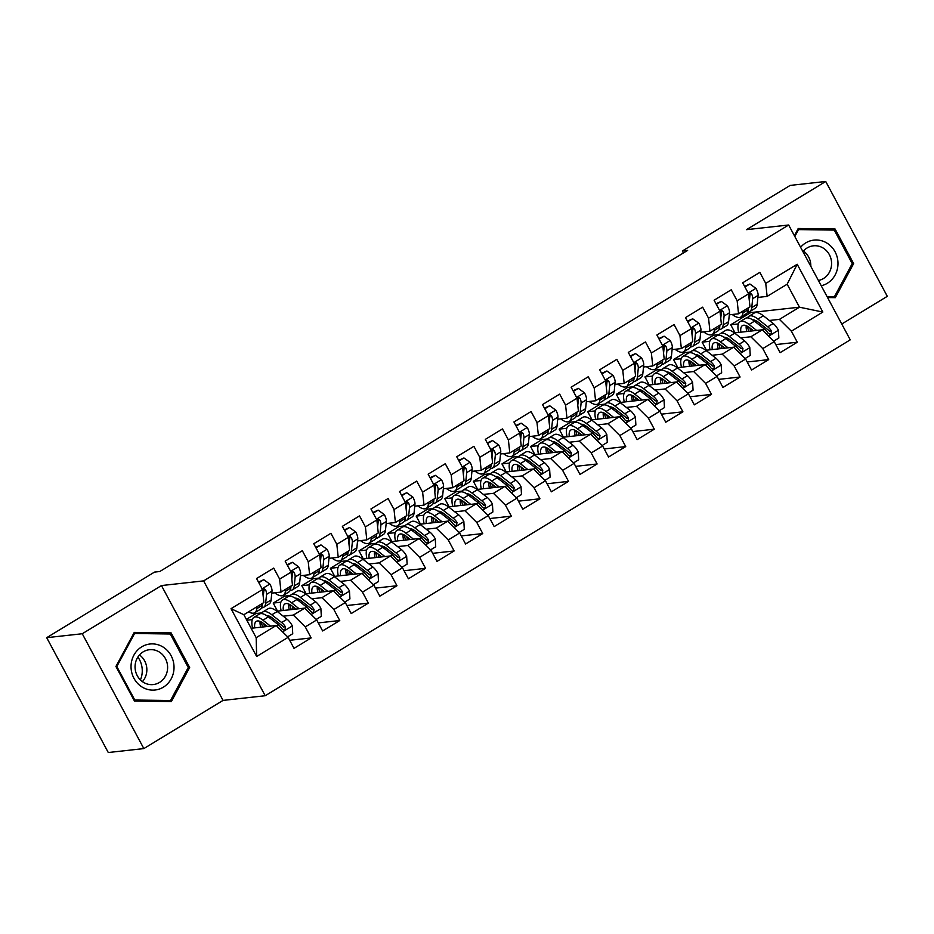 <?xml version="1.0" encoding="UTF-8"?>
<svg xmlns="http://www.w3.org/2000/svg" width="934" height="934" viewBox="0 0 934 934"><rect width="100%" height="100%" fill="white"/><g stroke="black" fill="none" stroke-linecap="round" stroke-linejoin="round"><path stroke-width="1.4" d="M841.756 324.028L887.3 296.323L825.726 181.476L790.164 185.411L682.357 250.989L683.419 252.974M265.198 695.737L850.244 339.848L788.658 225.001L203.612 580.89L265.198 695.737L223.051 700.407L161.465 585.56L82.262 633.742L143.836 748.589L223.051 700.407M143.836 748.589L108.274 752.524L46.7 637.677L82.262 633.742M256.652 656.474L231.025 608.676L262.477 589.541L263.867 602.535L243.856 614.712L256.173 637.689L256.652 656.474L288.116 637.338L294.023 648.359L311.174 637.922L305.266 626.901L316.708 619.942L322.615 630.964L339.766 620.526L333.858 609.517L345.3 602.558L351.207 613.568L368.37 603.13L362.462 592.121L373.892 585.163L379.799 596.172L396.962 585.746L391.054 574.725L402.484 567.767L408.403 578.788L425.554 568.351L419.646 557.329L431.088 550.371L436.995 561.392L454.146 550.955L448.238 539.934L459.68 532.975L465.587 543.997L482.738 533.559L476.83 522.538L488.272 515.58L494.179 526.601L511.342 516.163L505.434 505.142L516.864 498.184L522.771 509.205L539.934 498.768L534.026 487.746L545.468 480.788L551.375 491.809L568.526 481.372L562.618 470.351L574.06 463.392L579.967 474.414L597.118 463.976L591.21 452.955L602.652 445.997L608.559 457.018L625.722 446.58L619.814 435.571L631.244 428.613L637.151 439.622L654.314 429.185L648.406 418.175L659.836 411.217L665.744 422.226L682.906 411.801L676.998 400.779L688.44 393.821L694.347 404.842L711.498 394.405L705.59 383.384L717.032 376.425L722.939 387.447L740.09 377.009L734.182 365.988L745.624 359.03L751.531 370.051L768.694 359.613L762.786 348.592L774.216 341.634L780.124 352.655L797.286 342.218L775.804 344.588M735.035 332.819L730.715 324.752L750.738 312.575L799.469 307.193L822.831 312.061L797.204 264.264L765.74 283.399L759.832 272.378L742.682 282.815L748.589 293.836L737.148 300.795L731.24 289.773L714.09 300.211L719.997 311.232L708.556 318.19L702.648 307.169L685.486 317.607L691.405 328.628L679.964 335.586L674.056 324.565L656.894 335.002L662.801 346.024L651.372 352.97L645.464 341.961L628.302 352.398L634.209 363.408L622.768 370.366L616.86 359.356L599.71 369.794L605.617 380.803L594.176 387.762L588.268 376.741L571.118 387.178L577.025 398.199L565.584 405.158L559.676 394.136L542.514 404.574L548.421 415.595L536.992 422.553L531.084 411.532L513.922 421.97L519.829 432.991L508.4 439.949L502.48 428.928L485.33 439.365L491.237 450.386L479.796 457.345L473.888 446.324L456.738 456.761L462.645 467.782L451.204 474.741L445.296 463.719L428.146 474.157L434.053 485.178L422.612 492.136L416.704 481.115L399.542 491.553L405.449 502.574L394.02 509.532L388.112 498.511L370.95 508.948L376.857 519.969L365.416 526.916L359.508 515.907L342.358 526.344L348.265 537.354L336.824 544.312L330.916 533.302L313.766 543.74L319.673 554.749L308.232 561.708L302.324 550.686L285.162 561.124L291.081 572.145L279.64 579.103L273.732 568.082L256.57 578.52L262.477 589.541L264.112 588.724L265.618 589.821A9.433 3.222 -121.3 0 1 266.564 594.374L265.641 603.294A27.238 9.305 -121.3 0 1 263.633 607.322L269.062 604.018A27.238 9.305 58.7 0 0 271.082 599.99L265.641 603.294M822.831 312.061L791.378 331.196L797.286 342.218M46.7 637.677L154.507 572.098L159.772 571.515L687.622 250.405L682.357 250.989M706.443 350.215L702.123 342.148L713.564 335.189L719.332 334.559M734.381 332.889L762.296 329.807L750.854 336.765L740.744 337.874M702.123 342.148L709.782 341.307M726.956 339.404L729.115 339.17M774.216 341.634L762.296 329.807M762.786 348.592L750.854 336.765M797.204 264.264L787.152 284.216L767.129 296.393L757.894 297.421M765.74 283.399L767.129 296.393M677.851 367.611L673.531 359.543L684.961 352.585L690.74 351.955M705.789 350.285L733.704 347.191L722.262 354.149L712.152 355.27M673.531 359.543L681.19 358.703M698.363 356.8L700.523 356.554M745.624 359.03L733.704 347.191M734.182 365.988L722.262 354.149M748.589 293.836L749.979 306.831L738.537 313.789L729.302 314.816M737.148 300.795L738.537 313.789M649.258 385.006L644.939 376.939L656.369 369.981L662.148 369.339M677.197 367.681L705.1 364.587L693.67 371.545L683.56 372.666M644.939 376.939L652.586 376.098M669.76 374.195L671.92 373.95M717.032 376.425L705.1 364.587M705.59 383.384L693.67 371.545M719.997 311.232L721.387 324.226L709.945 331.185L700.698 332.212M708.556 318.19L709.945 331.185M620.666 402.391L616.335 394.335L627.776 387.377L633.556 386.734M648.593 385.077L676.508 381.983L665.066 388.941L654.956 390.062M616.335 394.335L623.994 393.483M641.168 391.591L643.328 391.346M688.44 393.821L676.508 381.983M676.998 400.779L665.066 388.941M691.405 328.628L692.783 341.622L681.353 348.58L672.106 349.608M679.964 335.586L681.353 348.58M592.063 419.786L587.743 411.731L599.184 404.772L604.952 404.13M620.001 402.472L647.916 399.378L636.474 406.337L626.364 407.457M587.743 411.731L595.402 410.878M612.576 408.987L614.735 408.742M659.836 411.217L647.916 399.378M648.406 418.175L636.474 406.337M662.801 346.024L664.191 359.018L652.761 365.976L643.514 366.992M651.372 352.97L652.761 365.976M563.471 437.182L559.151 429.126L570.592 422.168L576.36 421.526M591.409 419.868L619.324 416.774L607.882 423.732L597.772 424.853M559.151 429.126L566.81 428.274M583.983 426.383L586.143 426.137M631.244 428.613L619.324 416.774M619.814 435.571L607.882 423.732M633.31 381.691A27.238 9.305 -121.3 0 0 635.354 381.2A27.238 9.305 -121.3 0 0 637.373 377.161L638.296 368.241A9.433 3.222 -121.3 0 0 637.35 363.7L635.844 362.59L634.209 363.396L635.599 376.414L624.157 383.372L614.922 384.388M622.768 370.366L624.157 383.372M534.878 454.578L530.559 446.522L541.989 439.564L547.768 438.922M562.817 437.252L590.732 434.17L579.29 441.128L569.18 442.249M530.559 446.522L538.217 445.67M555.391 443.767L557.551 443.533M602.652 445.997L590.732 434.17M591.21 452.955L579.29 441.128M605.617 380.803L607.007 393.809L595.565 400.768L586.33 401.783M594.176 387.762L595.565 400.768M506.286 471.974L501.955 463.918L513.396 456.959L519.176 456.317M534.225 454.648L562.128 451.566L550.698 458.524L540.588 459.645M501.955 463.918L509.614 463.066M526.788 461.162L528.948 460.929M574.06 463.392L562.128 451.566M562.618 470.351L550.698 458.524M576.115 416.482A27.238 9.305 -121.3 0 0 578.169 415.98A27.238 9.305 -121.3 0 0 580.189 411.952L581.1 403.033A9.433 3.222 -121.3 0 0 580.166 398.491L578.66 397.382L577.014 398.188L578.415 411.205L566.973 418.163L557.726 419.179M565.584 405.158L566.973 418.163M477.683 489.369L473.363 481.302L484.804 474.355L490.583 473.713M505.621 472.044L533.536 468.961L522.094 475.92L511.984 477.041M473.363 481.302L481.022 480.461M498.196 478.558L500.355 478.325M545.468 480.788L533.536 468.961M534.026 487.746L522.094 475.92M547.522 433.878A27.238 9.305 -121.3 0 0 549.577 433.376A27.238 9.305 -121.3 0 0 551.585 429.348L552.508 420.428A9.433 3.222 -121.3 0 0 551.562 415.875L550.068 414.778L548.421 415.583L549.811 428.589L538.381 435.548L529.134 436.575M536.992 422.553L538.381 435.548M449.091 506.765L444.771 498.698L456.212 491.739L461.98 491.109M477.029 489.439L504.944 486.357L493.502 493.315L483.392 494.425M444.771 498.698L452.43 497.857M469.604 495.954L471.763 495.721M516.864 498.184L504.944 486.357M505.434 505.142L493.502 493.315M518.93 451.262A27.238 9.305 -121.3 0 0 520.985 450.772A27.238 9.305 -121.3 0 0 522.993 446.744L523.916 437.824A9.433 3.222 -121.3 0 0 522.97 433.271L521.464 432.173L519.829 432.979L521.219 445.985L509.789 452.943L500.542 453.971M508.4 439.949L509.789 452.943M420.498 524.161L416.179 516.093L427.62 509.135L433.388 508.505M448.437 506.835L476.352 503.753L464.91 510.711L454.8 511.82M416.179 516.093L423.838 515.253M441.011 513.35L443.171 513.116M488.272 515.58L476.352 503.753M476.83 522.538L464.91 510.711M490.338 468.658A27.238 9.305 -121.3 0 0 492.381 468.168A27.238 9.305 -121.3 0 0 494.401 464.14L495.324 455.22A9.433 3.222 -121.3 0 0 494.378 450.667L492.872 449.569L491.226 450.375L492.627 463.381L481.185 470.339L471.95 471.366M479.796 457.345L481.185 470.339M391.906 541.557L387.587 533.489L399.016 526.531L404.796 525.9M419.845 524.231L447.748 521.137L436.318 528.095L426.208 529.216M387.587 533.489L395.245 532.649M412.408 530.745L414.579 530.5M459.68 532.975L447.748 521.137M448.238 539.934L436.318 528.095M461.746 486.054A27.238 9.305 -121.3 0 0 463.789 485.563A27.238 9.305 -121.3 0 0 465.809 481.535L466.72 472.616A9.433 3.222 -121.3 0 0 465.786 468.062L464.28 466.965L462.634 467.771L464.035 480.776L452.593 487.735L443.346 488.762M451.204 474.741L452.593 487.735M363.314 558.952L358.983 550.885L370.424 543.927L376.204 543.284M391.253 541.627L419.156 538.533L407.726 545.491L397.604 546.612M358.983 550.885L366.642 550.044M383.816 548.141L385.976 547.896M431.088 550.371L419.156 538.533M419.646 557.329L407.726 545.491M434.053 485.178L435.442 498.172L424.001 505.131L414.754 506.158M422.612 492.136L424.001 505.131M334.711 576.336L330.391 568.281L341.832 561.322L347.6 560.68M362.649 559.022L390.564 555.928L379.122 562.887L369.012 564.008M330.391 568.281L338.05 567.428M355.224 565.537L357.383 565.292M402.484 567.767L390.564 555.928M391.054 574.725L379.122 562.887M404.55 520.845A27.238 9.305 -121.3 0 0 406.605 520.355A27.238 9.305 -121.3 0 0 408.613 516.315L409.536 507.407A9.433 3.222 -121.3 0 0 408.59 502.854L407.096 501.745L405.449 502.562L406.839 515.568L395.409 522.526L386.162 523.554M394.02 509.532L395.409 522.526M306.118 593.732L301.799 585.676L313.24 578.718L319.008 578.076M334.057 576.418L361.972 573.324L350.53 580.283L340.42 581.403M301.799 585.676L309.458 584.824M326.631 582.933L328.791 582.688M373.892 585.163L361.972 573.324M362.462 592.121L350.53 580.283M375.958 538.241A27.238 9.305 -121.3 0 0 378.001 537.75A27.238 9.305 -121.3 0 0 380.021 533.711L380.944 524.803A9.433 3.222 -121.3 0 0 379.998 520.25L378.492 519.141L376.857 519.946L378.247 532.964L366.805 539.922L357.57 540.938M365.416 526.916L366.805 539.922M277.526 611.128L273.207 603.072L284.637 596.114L290.416 595.472M305.465 593.814L333.38 590.72L321.938 597.678L311.828 598.799M273.207 603.072L280.865 602.22M298.039 600.317L300.199 600.083M345.3 602.558L333.38 590.72M333.858 609.517L321.938 597.678M347.366 555.637A27.238 9.305 -121.3 0 0 349.409 555.135A27.238 9.305 -121.3 0 0 351.429 551.107L352.351 542.187A9.433 3.222 -121.3 0 0 351.406 537.645L349.9 536.536L348.254 537.342L349.655 550.359L338.213 557.318L328.978 558.334M336.824 544.312L338.213 557.318M246.366 619.394L256.044 613.51L261.824 612.867M276.873 611.198L304.776 608.116L293.346 615.074L283.236 616.195M246.81 620.223L252.262 619.616M269.436 617.713L271.596 617.479M316.708 619.942L304.776 608.116M305.266 626.901L293.346 615.074M318.763 573.032A27.238 9.305 -121.3 0 0 320.817 572.53A27.238 9.305 -121.3 0 0 322.837 568.502L323.748 559.583A9.433 3.222 -121.3 0 0 322.814 555.041L321.308 553.932L319.661 554.738L321.062 567.755L309.621 574.714L300.374 575.729M308.232 561.708L309.621 574.714M251.129 628.278L276.184 625.511L256.173 637.689M288.116 637.338L276.184 625.511M290.17 590.428A27.238 9.305 -121.3 0 0 292.225 589.926A27.238 9.305 -121.3 0 0 294.233 585.898L295.156 576.978A9.433 3.222 -121.3 0 0 294.21 572.437L292.716 571.328L291.069 572.133L292.459 585.151L281.029 592.109L271.782 593.125M279.64 579.103L281.029 592.109M161.465 585.56L203.612 580.89M825.726 181.476L746.511 229.659L788.658 225.001M769.336 320.479L779.446 319.37L799.469 307.193L787.152 284.216M750.738 312.575L750.095 311.396M730.715 324.752L738.374 323.911M755.548 322.008L757.707 321.775M231.025 608.676L243.856 614.712M791.378 331.196L779.446 319.37M171.12 632.902L134.251 632.4L115.933 666.479L134.473 701.06L171.342 701.574L189.66 667.495L171.12 632.902L165.587 633.521L133.889 633.077M827.571 297.561L835.311 297.666L853.629 263.586L835.089 229.005L798.22 228.491L794.367 235.648M311.174 637.922L289.692 640.304M339.766 620.526L318.296 622.908M368.37 603.13L346.888 605.512M396.962 585.746L375.48 588.116M425.554 568.351L404.072 570.721M454.146 550.955L432.675 553.325M482.738 533.559L461.268 535.929M511.342 516.163L489.86 518.533M539.934 498.768L518.452 501.149M568.526 481.372L547.044 483.754M597.118 463.976L575.648 466.358M625.722 446.58L604.24 448.962M654.314 429.185L632.832 431.566M682.906 411.801L661.424 414.171M711.498 394.405L690.016 396.775M740.09 377.009L718.62 379.379M768.694 359.613L747.212 361.983M188.178 667.658L189.66 667.495M829.777 230.033L797.846 229.18M829.555 229.612L835.089 229.005M852.135 263.75L853.629 263.586M256.978 606.726L256.78 608.688A27.238 9.305 58.7 0 1 254.76 612.716A27.238 9.305 58.7 0 1 248.572 611.84M258.823 582.723L263.785 579.71L269.973 584.17A9.433 3.222 58.7 0 1 271.992 591.07L271.082 599.99M263.785 579.71L258.485 582.08M262.419 603.422L262.209 605.384A27.238 9.305 58.7 0 1 260.201 609.412L254.76 612.716M261.578 607.824A27.238 9.305 -121.3 0 0 263.633 607.322M265.618 589.821L263.727 590.031A4.81 1.646 58.7 0 1 263.82 591.105L263.236 596.663M263.049 594.841A9.433 3.222 58.7 0 1 263.154 595.81M287.602 636.836L292.739 633.719L292.272 625.768A9.433 3.222 -121.3 0 0 287.088 619.219L277.246 611.49A27.238 9.305 -121.3 0 0 268.21 608.688L262.769 611.992A27.238 9.305 -121.3 0 0 261.392 613.58M268.934 616.008A22.614 7.717 -121.3 0 0 268.887 617.281M270.521 626.13L262.944 620.188A27.238 9.305 -121.3 0 0 253.908 617.386A27.238 9.305 -121.3 0 0 252.554 628.127M267.404 626.481L263.82 623.667A22.614 7.717 -121.3 0 0 256.313 621.344A22.614 7.717 -121.3 0 0 254.737 627.881M253.908 617.386L259.337 614.082A27.238 9.305 58.7 0 1 268.385 616.884L278.227 624.612A9.433 3.222 58.7 0 1 281.998 628.851L283.784 629.925L285.033 629.528L285.43 626.761A9.433 3.222 -121.3 0 0 281.659 622.523L271.817 614.794A27.238 9.305 -121.3 0 0 262.769 611.992M261.24 621.951A27.238 9.305 -121.3 0 0 262.676 627.006M264.579 626.796A22.614 7.717 58.7 0 1 263.797 623.655M266.505 615.541A22.614 7.717 58.7 0 1 272.681 618.273L282.523 626.002A4.81 1.646 58.7 0 1 283.527 626.971L285.43 626.761M260.072 621.402A22.614 7.717 -121.3 0 0 260.691 627.228M285.57 589.342L285.372 591.292A27.238 9.305 58.7 0 1 283.364 595.32A27.238 9.305 58.7 0 1 274.701 592.81M287.415 565.327L292.377 562.315L298.565 566.786A9.433 3.222 58.7 0 1 300.596 573.674L299.674 582.594A27.238 9.305 58.7 0 1 297.654 586.622L292.225 589.926M292.377 562.315L287.077 564.685M291.011 586.027L290.801 587.988A27.238 9.305 58.7 0 1 288.793 592.016L283.364 595.32M294.21 572.437L292.319 572.635A4.81 1.646 58.7 0 1 292.412 573.709L291.84 579.267M291.642 577.446A9.433 3.222 58.7 0 1 291.747 578.415M314.174 571.947L313.964 573.896A27.238 9.305 58.7 0 1 311.956 577.924A27.238 9.305 58.7 0 1 303.293 575.414M316.007 547.931L320.969 544.919L327.157 549.39A9.433 3.222 58.7 0 1 329.188 556.279L328.266 565.198A27.238 9.305 58.7 0 1 326.246 569.226L320.817 572.53M320.969 544.919L315.669 547.289M319.603 568.643L319.405 570.592A27.238 9.305 58.7 0 1 317.385 574.62L311.956 577.924M322.814 555.041L320.911 555.251A4.81 1.646 58.7 0 1 321.004 556.314L320.432 561.871M320.234 560.05A9.433 3.222 58.7 0 1 320.339 561.019M316.194 619.44L321.331 616.323L320.864 608.373A9.433 3.222 -121.3 0 0 315.68 601.823L305.838 594.094A27.238 9.305 -121.3 0 0 296.802 591.292L291.373 594.596A27.238 9.305 -121.3 0 0 289.984 596.184M297.537 598.612A22.614 7.717 -121.3 0 0 297.479 599.885M299.113 608.746L291.548 602.792A27.238 9.305 -121.3 0 0 282.5 599.99A27.238 9.305 -121.3 0 0 281.146 610.731M295.996 609.085L292.412 606.271A22.614 7.717 -121.3 0 0 284.905 603.948A22.614 7.717 -121.3 0 0 283.341 610.486M282.5 599.99L287.941 596.686A27.238 9.305 58.7 0 1 296.977 599.488L306.819 607.217A9.433 3.222 58.7 0 1 310.59 611.455L312.376 612.529L313.626 612.132L314.022 609.365A9.433 3.222 -121.3 0 0 310.251 605.127L300.409 597.41A27.238 9.305 -121.3 0 0 291.373 594.596M289.832 604.555A27.238 9.305 -121.3 0 0 291.268 609.61M293.171 609.4A22.614 7.717 58.7 0 1 292.389 606.259M295.097 598.145A22.614 7.717 58.7 0 1 301.273 600.877L311.115 608.606A4.81 1.646 58.7 0 1 312.119 609.575L314.022 609.365M288.664 604.006A22.614 7.717 -121.3 0 0 289.283 609.832M344.798 602.045L349.923 598.928L349.456 590.977A9.433 3.222 -121.3 0 0 344.284 584.427L334.43 576.71A27.238 9.305 -121.3 0 0 325.394 573.896L319.965 577.2A27.238 9.305 -121.3 0 0 318.576 578.788M326.129 581.217A22.614 7.717 -121.3 0 0 326.083 582.501M327.717 591.35L320.14 585.408A27.238 9.305 -121.3 0 0 311.104 582.594A27.238 9.305 -121.3 0 0 309.738 593.335M324.588 591.689L321.004 588.875A22.614 7.717 -121.3 0 0 313.509 586.552A22.614 7.717 -121.3 0 0 311.933 593.09M311.104 582.594L316.533 579.29A27.238 9.305 58.7 0 1 325.569 582.092L335.411 589.821A9.433 3.222 58.7 0 1 339.182 594.059L340.968 595.133L342.229 594.748L342.615 591.969A9.433 3.222 -121.3 0 0 338.844 587.731L329.002 580.014A27.238 9.305 -121.3 0 0 319.965 577.2M318.424 587.159A27.238 9.305 -121.3 0 0 319.872 592.214M321.763 592.004A22.614 7.717 58.7 0 1 320.981 588.864M323.689 580.75A22.614 7.717 58.7 0 1 329.877 583.493L339.719 591.21A4.81 1.646 58.7 0 1 340.723 592.179L342.615 591.969M317.268 586.61A22.614 7.717 -121.3 0 0 317.875 592.436M163.217 647.134A23.152 21.482 83.7 0 0 133.877 655.189A23.152 21.482 83.7 0 0 141.851 686.887A23.152 21.482 83.7 0 0 171.191 678.831A23.152 21.482 83.7 0 0 163.217 647.134M159.422 652.095A17.524 16.263 83.7 0 0 149.405 649.725A17.524 16.263 83.7 0 0 135.383 663.374A17.524 16.263 83.7 0 0 143.241 682.194A17.524 16.263 83.7 0 0 153.258 684.564A17.524 16.263 83.7 0 0 167.291 670.916A17.524 16.263 83.7 0 0 159.422 652.095M170.502 700.523L134.788 700.033L116.82 666.526L134.566 633.497L170.292 633.999L188.259 667.506L170.502 700.523L134.274 700.675M133.971 700.126L134.788 700.033M116.003 666.607L116.82 666.526M133.597 633.614L134.566 633.497M137.882 657.046A22.253 20.653 -96.3 0 1 140.415 679.94M142.435 681.645A17.524 16.263 83.7 0 0 139.481 654.932M821.231 285.746A23.152 21.482 83.7 0 0 837.763 266.914A23.152 21.482 83.7 0 0 827.185 243.237A23.152 21.482 83.7 0 0 800.601 247.265M818.406 280.48A17.524 16.263 83.7 0 0 831.365 266.388A17.524 16.263 83.7 0 0 823.391 248.187A17.524 16.263 83.7 0 0 813.374 245.829A17.524 16.263 83.7 0 0 802.936 251.631M794.822 236.5L798.535 229.601L834.249 230.091L852.217 263.598L834.471 296.627L827.361 297.175M834.471 296.627L827.01 296.522M797.566 229.706L798.535 229.601M810.817 266.318A17.524 16.263 83.7 0 0 803.438 251.036M342.766 554.551L342.568 556.501A27.238 9.305 58.7 0 1 340.548 560.528A27.238 9.305 58.7 0 1 331.885 558.018M344.611 530.535L349.561 527.523L355.749 531.995A9.433 3.222 58.7 0 1 357.78 538.883L356.858 547.803A27.238 9.305 58.7 0 1 354.85 551.831L349.409 555.135M349.561 527.523L344.261 529.893M348.195 551.247L347.997 553.197A27.238 9.305 58.7 0 1 345.977 557.224L340.548 560.528M351.406 537.645L349.503 537.856A4.81 1.646 58.7 0 1 349.596 538.918L349.024 544.475M348.826 542.654A9.433 3.222 58.7 0 1 348.931 543.623M371.358 537.155L371.16 539.105A27.238 9.305 58.7 0 1 369.14 543.133A27.238 9.305 58.7 0 1 360.477 540.623M373.203 513.14L378.153 510.127L384.341 514.599A9.433 3.222 58.7 0 1 386.372 521.499L385.45 530.407A27.238 9.305 58.7 0 1 383.442 534.446L378.001 537.75M378.153 510.127L372.853 512.497M376.787 533.851L376.589 535.801A27.238 9.305 58.7 0 1 374.581 539.829L369.14 543.133M379.998 520.25L378.107 520.46A4.81 1.646 58.7 0 1 378.188 521.534L377.616 527.08M377.429 525.258A9.433 3.222 58.7 0 1 377.534 526.227M373.39 584.649L378.527 581.532L378.048 573.581A9.433 3.222 -121.3 0 0 372.876 567.031L363.034 559.314A27.238 9.305 -121.3 0 0 353.986 556.501L348.557 559.805A27.238 9.305 -121.3 0 0 347.179 561.404M354.722 563.821A22.614 7.717 -121.3 0 0 354.675 565.105M356.309 573.955L348.732 568.012A27.238 9.305 -121.3 0 0 339.696 565.198A27.238 9.305 -121.3 0 0 338.33 575.939M353.18 574.293L349.608 571.491A22.614 7.717 -121.3 0 0 342.101 569.156A22.614 7.717 -121.3 0 0 340.525 575.694M339.696 565.198L345.125 561.894A27.238 9.305 58.7 0 1 354.161 564.708L364.003 572.425A9.433 3.222 58.7 0 1 367.774 576.663L369.56 577.737L370.821 577.352L371.207 574.573A9.433 3.222 -121.3 0 0 367.436 570.335L357.594 562.618A27.238 9.305 -121.3 0 0 348.557 559.805M347.028 569.763A27.238 9.305 -121.3 0 0 348.464 574.819M350.355 574.608A22.614 7.717 58.7 0 1 349.573 571.468M352.293 563.354A22.614 7.717 58.7 0 1 358.469 566.097L368.311 573.815A4.81 1.646 58.7 0 1 369.315 574.784L371.207 574.573M345.86 569.215A22.614 7.717 -121.3 0 0 346.467 575.04M401.982 567.265L407.119 564.136L406.652 556.185A9.433 3.222 -121.3 0 0 401.468 549.636L391.626 541.918A27.238 9.305 -121.3 0 0 382.59 539.105L377.149 542.409A27.238 9.305 -121.3 0 0 375.772 544.008M383.314 546.425A22.614 7.717 -121.3 0 0 383.267 547.709M384.901 556.559L377.324 550.616A27.238 9.305 -121.3 0 0 368.288 547.803A27.238 9.305 -121.3 0 0 366.934 558.544M381.784 556.898L378.2 554.096A22.614 7.717 -121.3 0 0 370.693 551.76A22.614 7.717 -121.3 0 0 369.117 558.298M368.288 547.803L373.717 544.499A27.238 9.305 58.7 0 1 382.765 547.312L392.607 555.029A9.433 3.222 58.7 0 1 396.378 559.268L398.153 560.342L399.413 559.956L399.799 557.189A9.433 3.222 -121.3 0 0 396.039 552.951L386.186 545.222A27.238 9.305 -121.3 0 0 377.149 542.409M375.62 552.368A27.238 9.305 -121.3 0 0 377.056 557.423M378.959 557.213A22.614 7.717 58.7 0 1 378.177 554.072M380.885 545.958A22.614 7.717 58.7 0 1 387.061 548.702L396.903 556.419A4.81 1.646 58.7 0 1 397.907 557.388L399.799 557.189M374.452 551.819A22.614 7.717 -121.3 0 0 375.071 557.645M399.95 519.759L399.752 521.709A27.238 9.305 58.7 0 1 397.732 525.749A27.238 9.305 58.7 0 1 389.081 523.227M401.795 495.744L406.757 492.732L412.945 497.203A9.433 3.222 58.7 0 1 414.965 504.103L414.054 513.011A27.238 9.305 58.7 0 1 412.034 517.051L406.605 520.355M406.757 492.732L401.457 495.102M405.391 516.455L405.181 518.405A27.238 9.305 58.7 0 1 403.173 522.433L397.732 525.749M408.59 502.854L406.699 503.064A4.81 1.646 58.7 0 1 406.792 504.138L406.22 509.684M406.021 507.863A9.433 3.222 58.7 0 1 406.127 508.832M430.574 549.869L435.711 546.74L435.244 538.79A9.433 3.222 -121.3 0 0 430.06 532.252L420.218 524.523A27.238 9.305 -121.3 0 0 411.182 521.709L405.741 525.013A27.238 9.305 -121.3 0 0 404.364 526.613M411.906 529.029A22.614 7.717 -121.3 0 0 411.859 530.314M413.493 539.163L405.916 533.221A27.238 9.305 -121.3 0 0 396.88 530.407A27.238 9.305 -121.3 0 0 395.526 541.148M410.376 539.513L406.792 536.7A22.614 7.717 -121.3 0 0 399.285 534.365A22.614 7.717 -121.3 0 0 397.709 540.914M396.88 530.407L402.321 527.103A27.238 9.305 58.7 0 1 411.357 529.917L421.199 537.634A9.433 3.222 58.7 0 1 424.97 541.872L426.079 542.794L428.006 542.561L428.402 539.794A9.433 3.222 -121.3 0 0 424.631 535.556L414.789 527.827A27.238 9.305 -121.3 0 0 405.741 525.013M404.212 534.972A27.238 9.305 -121.3 0 0 405.648 540.027M407.551 539.817A22.614 7.717 58.7 0 1 406.769 536.676M409.477 528.574A22.614 7.717 58.7 0 1 415.653 531.306L425.495 539.035A4.81 1.646 58.7 0 1 426.499 540.004L428.402 539.794M403.044 534.423A22.614 7.717 -121.3 0 0 403.663 540.249M428.543 502.364L428.344 504.313A27.238 9.305 58.7 0 1 426.336 508.353A27.238 9.305 58.7 0 1 417.673 505.831M430.387 478.348L435.349 475.336L441.537 479.807A9.433 3.222 58.7 0 1 443.568 486.707L442.646 495.615A27.238 9.305 58.7 0 1 440.626 499.655L435.197 502.959A27.238 9.305 -121.3 0 0 437.205 498.919L438.128 490.011A9.433 3.222 -121.3 0 0 437.182 485.458L435.688 484.349L434.041 485.166M435.349 475.336L430.049 477.706M433.983 499.06L433.785 501.009A27.238 9.305 58.7 0 1 431.765 505.049L426.336 508.353M433.142 503.449A27.238 9.305 -121.3 0 0 435.197 502.959M437.182 485.458L435.291 485.668A4.81 1.646 58.7 0 1 435.384 486.742L434.812 492.3M434.614 490.467A9.433 3.222 58.7 0 1 434.719 491.436M459.166 532.473L464.303 529.344L463.836 521.406A9.433 3.222 -121.3 0 0 458.652 514.856L448.81 507.127A27.238 9.305 -121.3 0 0 439.774 504.313L434.345 507.617A27.238 9.305 -121.3 0 0 432.956 509.217M440.509 511.634A22.614 7.717 -121.3 0 0 440.451 512.918M442.086 521.767L434.52 515.825A27.238 9.305 -121.3 0 0 425.472 513.011A27.238 9.305 -121.3 0 0 424.118 523.752M438.968 522.118L435.384 519.304A22.614 7.717 -121.3 0 0 427.877 516.969A22.614 7.717 -121.3 0 0 426.313 523.519M425.472 513.011L430.913 509.707A27.238 9.305 58.7 0 1 439.949 512.521L449.791 520.25A9.433 3.222 58.7 0 1 453.562 524.488L455.348 525.55L456.598 525.165L456.995 522.398A9.433 3.222 -121.3 0 0 453.224 518.16L443.381 510.431A27.238 9.305 -121.3 0 0 434.345 507.617M432.804 517.576A27.238 9.305 -121.3 0 0 434.252 522.631M436.143 522.421A22.614 7.717 58.7 0 1 435.361 519.281M438.069 511.178A22.614 7.717 58.7 0 1 444.245 513.91L454.099 521.639A4.81 1.646 58.7 0 1 455.103 522.608L456.995 522.398M431.636 517.027A22.614 7.717 -121.3 0 0 432.255 522.853M457.146 484.968L456.936 486.918A27.238 9.305 58.7 0 1 454.928 490.957A27.238 9.305 58.7 0 1 446.265 488.435M458.991 460.964L463.941 457.94L470.129 462.412A9.433 3.222 58.7 0 1 472.16 469.312L471.238 478.22A27.238 9.305 58.7 0 1 469.218 482.259L463.789 485.563M463.941 457.94L458.641 460.322M462.575 481.664L462.377 483.614A27.238 9.305 58.7 0 1 460.357 487.653L454.928 490.957M465.786 468.062L463.883 468.273A4.81 1.646 58.7 0 1 463.976 469.347L463.404 474.904M463.206 473.071A9.433 3.222 58.7 0 1 463.311 474.052M485.738 467.572L485.54 469.533A27.238 9.305 58.7 0 1 483.52 473.561A27.238 9.305 58.7 0 1 474.857 471.04M487.583 443.568L492.533 440.544L498.721 445.016A9.433 3.222 58.7 0 1 500.752 451.916L499.83 460.836A27.238 9.305 58.7 0 1 497.822 464.863L492.381 468.168M492.533 440.544L487.233 442.926M491.167 464.268L490.969 466.218A27.238 9.305 58.7 0 1 488.949 470.257L483.52 473.561M494.378 450.667L492.487 450.877A4.81 1.646 58.7 0 1 492.568 451.951L491.996 457.508M491.798 455.687A9.433 3.222 58.7 0 1 491.903 456.656M514.33 450.176L514.132 452.138A27.238 9.305 58.7 0 1 512.112 456.166A27.238 9.305 58.7 0 1 503.449 453.644M516.175 426.173L521.125 423.16L527.313 427.62A9.433 3.222 58.7 0 1 529.344 434.52L528.422 443.44A27.238 9.305 58.7 0 1 526.414 447.468L520.985 450.772M521.125 423.16L515.825 425.53M519.759 446.872L519.561 448.834A27.238 9.305 58.7 0 1 517.553 452.862L512.112 456.166M522.97 433.271L521.079 433.481A4.81 1.646 58.7 0 1 521.172 434.555L520.588 440.112M520.401 438.291A9.433 3.222 58.7 0 1 520.507 439.26M542.923 432.781L542.724 434.742A27.238 9.305 58.7 0 1 540.704 438.77A27.238 9.305 58.7 0 1 532.053 436.248M544.767 408.777L549.729 405.765L555.917 410.224A9.433 3.222 58.7 0 1 557.937 417.124L557.026 426.044A27.238 9.305 58.7 0 1 555.006 430.072L549.577 433.376M549.729 405.765L544.429 408.135M548.363 429.477L548.153 431.438A27.238 9.305 58.7 0 1 546.145 435.466L540.704 438.77M551.562 415.875L549.671 416.085A4.81 1.646 58.7 0 1 549.764 417.159L549.192 422.717M548.994 420.895A9.433 3.222 58.7 0 1 549.099 421.864M571.526 415.397L571.316 417.346A27.238 9.305 58.7 0 1 569.308 421.374A27.238 9.305 58.7 0 1 560.645 418.864M573.359 391.381L578.321 388.369L584.509 392.84A9.433 3.222 58.7 0 1 586.54 399.729L585.618 408.648A27.238 9.305 58.7 0 1 583.598 412.676L578.169 415.98M578.321 388.369L573.021 390.739M576.955 412.081L576.757 414.042A27.238 9.305 58.7 0 1 574.737 418.07L569.308 421.374M580.166 398.491L578.263 398.69A4.81 1.646 58.7 0 1 578.356 399.764L577.784 405.321M577.586 403.5A9.433 3.222 58.7 0 1 577.691 404.469M600.118 398.001L599.908 399.95A27.238 9.305 58.7 0 1 597.9 403.978A27.238 9.305 58.7 0 1 589.237 401.468M601.963 373.985L606.913 370.973L613.101 375.445A9.433 3.222 58.7 0 1 615.132 382.333L614.21 391.253A27.238 9.305 58.7 0 1 612.202 395.28L606.761 398.584A27.238 9.305 -121.3 0 0 608.781 394.557L609.704 385.637A9.433 3.222 -121.3 0 0 608.758 381.095L607.252 379.986L605.606 380.792M606.913 370.973L601.613 373.343M605.547 394.697L605.349 396.646A27.238 9.305 58.7 0 1 603.329 400.674L597.9 403.978M604.718 399.087A27.238 9.305 -121.3 0 0 606.761 398.584M608.758 381.095L606.855 381.305A4.81 1.646 58.7 0 1 606.948 382.368L606.376 387.925M606.178 386.104A9.433 3.222 58.7 0 1 606.283 387.073M628.71 380.605L628.512 382.555A27.238 9.305 58.7 0 1 626.492 386.583A27.238 9.305 58.7 0 1 617.829 384.072M630.555 356.59L635.505 353.577L641.693 358.049A9.433 3.222 58.7 0 1 643.724 364.937L642.802 373.857A27.238 9.305 58.7 0 1 640.794 377.885L635.354 381.2M635.505 353.577L630.205 355.947M634.139 377.301L633.941 379.251A27.238 9.305 58.7 0 1 631.921 383.279L626.492 386.583M637.35 363.7L635.459 363.91A4.81 1.646 58.7 0 1 635.54 364.972L634.968 370.529M634.781 368.708A9.433 3.222 58.7 0 1 634.875 369.677M487.77 515.078L492.895 511.949L492.428 504.01A9.433 3.222 -121.3 0 0 487.256 497.46L477.402 489.731A27.238 9.305 -121.3 0 0 468.366 486.918L462.937 490.233A27.238 9.305 -121.3 0 0 461.559 491.821M469.101 494.249A22.614 7.717 -121.3 0 0 469.055 495.522M470.689 504.372L463.112 498.429A27.238 9.305 -121.3 0 0 454.076 495.615A27.238 9.305 -121.3 0 0 452.71 506.356M467.56 504.722L463.976 501.908A22.614 7.717 -121.3 0 0 456.481 499.573A22.614 7.717 -121.3 0 0 454.905 506.123M454.076 495.615L459.505 492.311A27.238 9.305 58.7 0 1 468.541 495.125L478.383 502.854A9.433 3.222 58.7 0 1 482.154 507.092L483.94 508.166L485.201 507.769L485.587 505.002A9.433 3.222 -121.3 0 0 481.816 500.764L471.974 493.035A27.238 9.305 -121.3 0 0 462.937 490.233M461.396 500.18A27.238 9.305 -121.3 0 0 462.844 505.247M464.735 505.037A22.614 7.717 58.7 0 1 463.953 501.885M466.673 493.782A22.614 7.717 58.7 0 1 472.849 496.514L482.691 504.243A4.81 1.646 58.7 0 1 483.695 505.212L485.587 505.002M460.24 499.632A22.614 7.717 -121.3 0 0 460.847 505.457M516.362 497.682L521.499 494.553L521.02 486.614A9.433 3.222 -121.3 0 0 515.848 480.064L506.006 472.335A27.238 9.305 -121.3 0 0 496.958 469.533L491.529 472.837A27.238 9.305 -121.3 0 0 490.152 474.425M497.694 476.854A22.614 7.717 -121.3 0 0 497.647 478.126M499.281 486.976L491.704 481.033A27.238 9.305 -121.3 0 0 482.668 478.231A27.238 9.305 -121.3 0 0 481.314 488.972M496.152 487.326L492.58 484.512A22.614 7.717 -121.3 0 0 485.073 482.178A22.614 7.717 -121.3 0 0 483.497 488.727M482.668 478.231L488.097 474.916A27.238 9.305 58.7 0 1 497.133 477.729L506.987 485.458A9.433 3.222 58.7 0 1 510.746 489.696L512.533 490.77L513.793 490.373L514.179 487.606A9.433 3.222 -121.3 0 0 510.408 483.368L500.566 475.639A27.238 9.305 -121.3 0 0 491.529 472.837M490 482.785A27.238 9.305 -121.3 0 0 491.436 487.852M493.327 487.641A22.614 7.717 58.7 0 1 492.545 484.489M495.265 476.387A22.614 7.717 58.7 0 1 501.441 479.119L511.283 486.847A4.81 1.646 58.7 0 1 512.287 487.817L514.179 487.606M488.832 482.248A22.614 7.717 -121.3 0 0 489.439 488.073M544.954 480.286L550.091 477.169L549.624 469.218A9.433 3.222 -121.3 0 0 544.44 462.669L534.598 454.94A27.238 9.305 -121.3 0 0 525.562 452.138L520.121 455.442A27.238 9.305 -121.3 0 0 518.744 457.03M526.286 459.458A22.614 7.717 -121.3 0 0 526.239 460.731M527.873 469.58L520.296 463.638A27.238 9.305 -121.3 0 0 511.26 460.836A27.238 9.305 -121.3 0 0 509.906 471.577M524.756 469.93L521.172 467.117A22.614 7.717 -121.3 0 0 513.665 464.782A22.614 7.717 -121.3 0 0 512.089 471.331M511.26 460.836L516.689 457.532A27.238 9.305 58.7 0 1 525.737 460.334L535.579 468.062A9.433 3.222 58.7 0 1 539.35 472.3L541.136 473.375L542.385 472.978L542.771 470.211A9.433 3.222 -121.3 0 0 539.011 465.973L529.169 458.244A27.238 9.305 -121.3 0 0 520.121 455.442M518.592 465.401A27.238 9.305 -121.3 0 0 520.028 470.456M521.931 470.246A22.614 7.717 58.7 0 1 521.149 467.093M523.857 458.991A22.614 7.717 58.7 0 1 530.033 461.723L539.875 469.452A4.81 1.646 58.7 0 1 540.879 470.421L542.771 470.211M517.424 464.852A22.614 7.717 -121.3 0 0 518.043 470.678M573.546 462.89L578.683 459.773L578.216 451.822A9.433 3.222 -121.3 0 0 573.032 445.273L563.19 437.544A27.238 9.305 -121.3 0 0 554.154 434.742L548.725 438.046A27.238 9.305 -121.3 0 0 547.336 439.634M554.889 442.062A22.614 7.717 -121.3 0 0 554.831 443.335M556.466 452.196L548.9 446.242A27.238 9.305 -121.3 0 0 539.852 443.44A27.238 9.305 -121.3 0 0 538.498 454.181M553.348 452.535L549.764 449.721A22.614 7.717 -121.3 0 0 542.257 447.398A22.614 7.717 -121.3 0 0 540.693 453.936M539.852 443.44L545.293 440.136A27.238 9.305 58.7 0 1 554.329 442.938L564.171 450.667A9.433 3.222 58.7 0 1 567.942 454.905L569.728 455.979L570.978 455.582L571.375 452.815A9.433 3.222 -121.3 0 0 567.603 448.577L557.761 440.848A27.238 9.305 -121.3 0 0 548.725 438.046M547.184 448.005A27.238 9.305 -121.3 0 0 548.62 453.06M550.523 452.85A22.614 7.717 58.7 0 1 549.741 449.709M552.449 441.595A22.614 7.717 58.7 0 1 558.625 444.327L568.467 452.056A4.81 1.646 58.7 0 1 569.471 453.025L571.375 452.815M546.016 447.456A22.614 7.717 -121.3 0 0 546.635 453.282M602.138 445.495L607.275 442.377L606.808 434.427A9.433 3.222 -121.3 0 0 601.624 427.877L591.782 420.148A27.238 9.305 -121.3 0 0 582.746 417.346L577.317 420.65A27.238 9.305 -121.3 0 0 575.928 422.238M583.481 424.666A22.614 7.717 -121.3 0 0 583.435 425.939M585.069 434.8L577.492 428.846A27.238 9.305 -121.3 0 0 568.444 426.044A27.238 9.305 -121.3 0 0 567.09 436.785M581.94 435.139L578.356 432.325A22.614 7.717 -121.3 0 0 570.861 430.002A22.614 7.717 -121.3 0 0 569.285 436.54M568.444 426.044L573.885 422.74A27.238 9.305 58.7 0 1 582.921 425.542L592.763 433.271A9.433 3.222 58.7 0 1 596.534 437.509L598.32 438.583L599.581 438.186L599.967 435.419A9.433 3.222 -121.3 0 0 596.196 431.181L586.354 423.464A27.238 9.305 -121.3 0 0 577.317 420.65M575.776 430.609A27.238 9.305 -121.3 0 0 577.224 435.664M579.115 435.454A22.614 7.717 58.7 0 1 578.333 432.314M581.041 424.199A22.614 7.717 58.7 0 1 587.217 426.931L597.071 434.66A4.81 1.646 58.7 0 1 598.075 435.629L599.967 435.419M574.62 430.06A22.614 7.717 -121.3 0 0 575.227 435.886M630.742 428.099L635.879 424.982L635.4 417.031A9.433 3.222 -121.3 0 0 630.228 410.481L620.386 402.764A27.238 9.305 -121.3 0 0 611.338 399.95L605.909 403.254A27.238 9.305 -121.3 0 0 604.531 404.842M612.074 407.271A22.614 7.717 -121.3 0 0 612.027 408.555M613.661 417.405L606.084 411.462A27.238 9.305 -121.3 0 0 597.048 408.648A27.238 9.305 -121.3 0 0 595.682 419.389M610.532 417.743L606.948 414.929A22.614 7.717 -121.3 0 0 599.453 412.606A22.614 7.717 -121.3 0 0 597.877 419.144M597.048 408.648L602.477 405.344A27.238 9.305 58.7 0 1 611.513 408.146L621.355 415.875A9.433 3.222 58.7 0 1 625.126 420.113L626.912 421.187L628.173 420.802L628.559 418.023A9.433 3.222 -121.3 0 0 624.788 413.785L614.946 406.068A27.238 9.305 -121.3 0 0 605.909 403.254M604.38 413.213A27.238 9.305 -121.3 0 0 605.816 418.269M607.707 418.058A22.614 7.717 58.7 0 1 606.925 414.918M609.645 406.804A22.614 7.717 58.7 0 1 615.821 409.547L625.663 417.264A4.81 1.646 58.7 0 1 626.667 418.234L628.559 418.023M603.212 412.665A22.614 7.717 -121.3 0 0 603.819 418.49M659.334 410.703L664.471 407.586L664.004 399.635A9.433 3.222 -121.3 0 0 658.82 393.086L648.978 385.368A27.238 9.305 -121.3 0 0 639.942 382.555L634.501 385.859A27.238 9.305 -121.3 0 0 633.124 387.458M640.666 389.875A22.614 7.717 -121.3 0 0 640.619 391.159M642.253 400.009L634.676 394.066A27.238 9.305 -121.3 0 0 625.64 391.253A27.238 9.305 -121.3 0 0 624.286 401.994M639.136 400.347L635.552 397.545A22.614 7.717 -121.3 0 0 628.045 395.21A22.614 7.717 -121.3 0 0 626.469 401.748M625.64 391.253L631.069 387.949A27.238 9.305 58.7 0 1 640.117 390.762L649.959 398.479A9.433 3.222 58.7 0 1 653.718 402.717L655.505 403.792L656.765 403.406L657.151 400.628A9.433 3.222 -121.3 0 0 653.391 396.39L643.538 388.672A27.238 9.305 -121.3 0 0 634.501 385.859M632.972 395.818A27.238 9.305 -121.3 0 0 634.408 400.873M636.299 400.663A22.614 7.717 58.7 0 1 635.529 397.522M638.237 389.408A22.614 7.717 58.7 0 1 644.413 392.152L654.255 399.869A4.81 1.646 58.7 0 1 655.259 400.838L657.151 400.628M631.804 395.269A22.614 7.717 -121.3 0 0 632.423 401.095M657.303 363.209L657.104 365.159A27.238 9.305 58.7 0 1 655.084 369.187A27.238 9.305 58.7 0 1 646.421 366.677M659.147 339.194L664.109 336.182L670.297 340.653A9.433 3.222 58.7 0 1 672.317 347.553L671.406 356.461A27.238 9.305 58.7 0 1 669.386 360.501L663.957 363.805A27.238 9.305 -121.3 0 0 665.965 359.765L666.888 350.857A9.433 3.222 -121.3 0 0 665.942 346.304L664.436 345.195L662.801 346M664.109 336.182L658.809 338.552M662.743 359.905L662.533 361.855A27.238 9.305 58.7 0 1 660.525 365.883L655.084 369.187M661.902 364.295A27.238 9.305 -121.3 0 0 663.957 363.805M665.942 346.304L664.051 346.514A4.81 1.646 58.7 0 1 664.144 347.588L663.56 353.134M663.374 351.312A9.433 3.222 58.7 0 1 663.479 352.281M687.926 393.319L693.063 390.19L692.596 382.239A9.433 3.222 -121.3 0 0 687.412 375.69L677.57 367.973A27.238 9.305 -121.3 0 0 668.534 365.159L663.093 368.463A27.238 9.305 -121.3 0 0 661.716 370.062M669.258 372.479A22.614 7.717 -121.3 0 0 669.211 373.763M670.846 382.613L663.268 376.671A27.238 9.305 -121.3 0 0 654.232 373.857A27.238 9.305 -121.3 0 0 652.878 384.598M667.728 382.952L664.144 380.15A22.614 7.717 -121.3 0 0 656.637 377.815A22.614 7.717 -121.3 0 0 655.061 384.353M654.232 373.857L659.661 370.553A27.238 9.305 58.7 0 1 668.709 373.367L678.551 381.084A9.433 3.222 58.7 0 1 682.322 385.322L683.431 386.244L685.358 386.011L685.754 383.244A9.433 3.222 -121.3 0 0 681.983 379.006L672.141 371.277A27.238 9.305 -121.3 0 0 663.093 368.463M661.564 378.422A27.238 9.305 -121.3 0 0 663 383.477M664.903 383.267A22.614 7.717 58.7 0 1 664.121 380.126M666.829 372.012A22.614 7.717 58.7 0 1 673.005 374.756L682.847 382.473A4.81 1.646 58.7 0 1 683.851 383.454L685.754 383.244M660.396 377.873A22.614 7.717 -121.3 0 0 661.015 383.699M685.895 345.813L685.696 347.763A27.238 9.305 58.7 0 1 683.688 351.803A27.238 9.305 58.7 0 1 675.025 349.281M687.739 321.798L692.701 318.786L698.889 323.257A9.433 3.222 58.7 0 1 700.92 330.157L699.998 339.065A27.238 9.305 58.7 0 1 697.978 343.105L692.549 346.409A27.238 9.305 -121.3 0 0 694.557 342.369L695.48 333.461A9.433 3.222 -121.3 0 0 694.534 328.908L693.04 327.799L691.394 328.616M692.701 318.786L687.401 321.156M691.335 342.509L691.125 344.459A27.238 9.305 58.7 0 1 689.117 348.487L683.688 351.803M690.495 346.899A27.238 9.305 -121.3 0 0 692.549 346.409M694.534 328.908L692.643 329.118A4.81 1.646 58.7 0 1 692.736 330.192L692.164 335.738M691.966 333.917A9.433 3.222 58.7 0 1 692.071 334.886M716.518 375.923L721.655 372.794L721.188 364.844A9.433 3.222 -121.3 0 0 716.004 358.306L706.162 350.577A27.238 9.305 -121.3 0 0 697.126 347.763L691.697 351.067A27.238 9.305 -121.3 0 0 690.308 352.667M697.861 355.083A22.614 7.717 -121.3 0 0 697.803 356.368M699.438 365.217L691.872 359.275A27.238 9.305 -121.3 0 0 682.824 356.461A27.238 9.305 -121.3 0 0 681.47 367.202M696.32 365.568L692.736 362.754A22.614 7.717 -121.3 0 0 685.229 360.419A22.614 7.717 -121.3 0 0 683.665 366.969M682.824 356.461L688.265 353.157A27.238 9.305 58.7 0 1 697.301 355.971L707.143 363.688A9.433 3.222 58.7 0 1 710.914 367.926L712.023 368.848L713.95 368.615L714.347 365.848A9.433 3.222 -121.3 0 0 710.576 361.61L700.734 353.881A27.238 9.305 -121.3 0 0 691.697 351.067M690.156 361.026A27.238 9.305 -121.3 0 0 691.592 366.081M693.495 365.871A22.614 7.717 58.7 0 1 692.713 362.731M695.421 354.628A22.614 7.717 58.7 0 1 701.597 357.36L711.439 365.089A4.81 1.646 58.7 0 1 712.444 366.058L714.347 365.848M688.988 360.477A22.614 7.717 -121.3 0 0 689.607 366.303M714.498 328.418L714.288 330.367A27.238 9.305 58.7 0 1 712.28 334.407A27.238 9.305 58.7 0 1 703.617 331.885M716.331 304.414L721.293 301.39L727.481 305.862A9.433 3.222 58.7 0 1 729.512 312.762L728.59 321.67A27.238 9.305 58.7 0 1 726.57 325.709L721.141 329.013A27.238 9.305 -121.3 0 0 723.161 324.974L724.072 316.066A9.433 3.222 -121.3 0 0 723.138 311.512L721.632 310.403L719.986 311.22M721.293 301.39L715.993 303.76M719.927 325.114L719.729 327.063A27.238 9.305 58.7 0 1 717.709 331.103L712.28 334.407M719.098 329.504A27.238 9.305 -121.3 0 0 721.141 329.013M723.138 311.512L721.235 311.722A4.81 1.646 58.7 0 1 721.328 312.797L720.756 318.354M720.558 316.521A9.433 3.222 58.7 0 1 720.663 317.49M745.122 358.528L750.247 355.399L749.78 347.46A9.433 3.222 -121.3 0 0 744.608 340.91L734.754 333.181A27.238 9.305 -121.3 0 0 725.718 330.367L720.289 333.671A27.238 9.305 -121.3 0 0 718.9 335.271M726.454 337.688A22.614 7.717 -121.3 0 0 726.407 338.972M728.041 347.822L720.464 341.879A27.238 9.305 -121.3 0 0 711.428 339.065A27.238 9.305 -121.3 0 0 710.062 349.806M724.912 348.172L721.328 345.358A22.614 7.717 -121.3 0 0 713.833 343.023A22.614 7.717 -121.3 0 0 712.257 349.573M711.428 339.065L716.857 335.761A27.238 9.305 58.7 0 1 725.893 338.575L735.735 346.304A9.433 3.222 58.7 0 1 739.506 350.542L741.292 351.604L742.553 351.219L742.939 348.452A9.433 3.222 -121.3 0 0 739.168 344.214L729.326 336.485A27.238 9.305 -121.3 0 0 720.289 333.671M718.748 343.63A27.238 9.305 -121.3 0 0 720.196 348.686M722.087 348.475A22.614 7.717 58.7 0 1 721.305 345.335M724.013 337.232A22.614 7.717 58.7 0 1 730.201 339.964L740.043 347.693A4.81 1.646 58.7 0 1 741.047 348.662L742.939 348.452M717.592 343.082A22.614 7.717 -121.3 0 0 718.199 348.907M743.09 311.022L742.892 312.972A27.238 9.305 58.7 0 1 740.872 317.011A27.238 9.305 58.7 0 1 732.209 314.489M744.935 287.018L749.885 283.994L756.073 288.466A9.433 3.222 58.7 0 1 758.104 295.366L757.182 304.274A27.238 9.305 58.7 0 1 755.174 308.313L749.733 311.617A27.238 9.305 -121.3 0 0 751.753 307.59L752.676 298.67A9.433 3.222 -121.3 0 0 751.73 294.117L750.224 293.019L748.578 293.825M749.885 283.994L744.585 286.376M748.519 307.718L748.321 309.668A27.238 9.305 58.7 0 1 746.301 313.707L740.872 317.011M747.69 312.108A27.238 9.305 -121.3 0 0 749.733 311.617M751.73 294.117L749.827 294.327A4.81 1.646 58.7 0 1 749.92 295.401L749.348 300.958M749.15 299.125A9.433 3.222 58.7 0 1 749.255 300.106M773.714 341.132L778.851 338.003L778.372 330.064A9.433 3.222 -121.3 0 0 773.2 323.514L763.358 315.785A27.238 9.305 -121.3 0 0 754.31 312.983L748.881 316.287A27.238 9.305 -121.3 0 0 747.504 317.875M755.046 320.304A22.614 7.717 -121.3 0 0 754.999 321.576M756.633 330.426L749.056 324.483A27.238 9.305 -121.3 0 0 740.02 321.67A27.238 9.305 -121.3 0 0 738.654 332.422M753.505 330.776L749.932 327.962A22.614 7.717 -121.3 0 0 742.425 325.627A22.614 7.717 -121.3 0 0 740.849 332.177M740.02 321.67L745.449 318.366A27.238 9.305 58.7 0 1 754.485 321.179L764.327 328.908A9.433 3.222 58.7 0 1 768.098 333.146L769.885 334.22L771.145 333.823L771.531 331.056A9.433 3.222 -121.3 0 0 767.76 326.818L757.918 319.089A27.238 9.305 -121.3 0 0 748.881 316.287M747.352 326.235A27.238 9.305 -121.3 0 0 748.788 331.301M750.679 331.091A22.614 7.717 58.7 0 1 749.897 327.939M752.617 319.837A22.614 7.717 58.7 0 1 758.793 322.569L768.635 330.297A4.81 1.646 58.7 0 1 769.639 331.266L771.531 331.056M746.184 325.686A22.614 7.717 -121.3 0 0 746.791 331.512M269.809 584.065L262.069 588.77M262.209 605.384L256.78 608.688M271.992 591.07L266.564 594.374M282.593 631.863L292.284 625.967M271.817 614.794L277.246 611.49M262.944 620.188L268.385 616.884M281.659 622.523L287.088 619.219M276.394 625.722L278.227 624.612M298.413 566.669L290.661 571.375M290.801 587.988L285.372 591.292M299.674 582.594L294.233 585.898M300.596 573.674L295.156 576.978M327.005 549.274L319.253 553.99M319.405 570.592L313.964 573.896M328.266 565.198L322.837 568.502M329.188 556.279L323.748 559.583M311.185 614.467L320.876 608.571M300.409 597.41L305.838 594.094M291.548 602.792L296.977 599.488M310.251 605.127L315.68 601.823M304.998 608.326L306.819 607.217M339.778 597.071L349.468 591.175M329.002 580.014L334.43 576.71M320.14 585.408L325.569 582.092M338.844 587.731L344.284 584.427M333.59 590.93L335.411 589.821M355.597 531.878L347.857 536.595M347.997 553.197L342.568 556.501M356.858 547.803L351.429 551.107M357.78 538.883L352.351 542.187M384.189 514.482L376.449 519.199M376.589 535.801L371.16 539.105M385.45 530.407L380.021 533.711M386.372 521.499L380.944 524.803M368.37 579.675L378.06 573.78M357.594 562.618L363.034 559.314M348.732 568.012L354.161 564.708M367.436 570.335L372.876 567.031M362.182 573.534L364.003 572.425M396.962 562.28L406.664 556.384M386.186 545.222L391.626 541.918M377.324 550.616L382.765 547.312M396.039 552.951L401.468 549.636M390.774 556.139L392.607 555.029M412.781 497.086L405.041 501.803M405.181 518.405L399.752 521.709M414.054 513.011L408.613 516.315M414.965 504.103L409.536 507.407M425.565 544.884L435.256 538.988M414.789 527.827L420.218 524.523M405.916 533.221L411.357 529.917M424.631 535.556L430.06 532.252M419.378 538.755L421.199 537.634M441.385 479.691L433.633 484.407M433.785 501.009L428.344 504.313M442.646 495.615L437.205 498.919M443.568 486.707L438.128 490.011M454.157 527.5L463.848 521.604M443.381 510.431L448.81 507.127M434.52 515.825L439.949 512.521M453.224 518.16L458.652 514.856M447.97 521.359L449.791 520.25M469.977 462.307L462.237 467.012M462.377 483.614L456.936 486.918M471.238 478.22L465.809 481.535M472.16 469.312L466.72 472.616M498.569 444.911L490.829 449.616M490.969 466.218L485.54 469.533M499.83 460.836L494.401 464.14M500.752 451.916L495.324 455.22M527.161 427.515L519.421 432.22M519.561 448.834L514.132 452.138M528.422 443.44L522.993 446.744M529.344 434.52L523.916 437.824M555.753 410.119L548.013 414.824M548.153 431.438L542.724 434.742M557.026 426.044L551.585 429.348M557.937 417.124L552.508 420.428M584.357 392.724L576.605 397.429M576.757 414.042L571.316 417.346M585.618 408.648L580.189 411.952M586.54 399.729L581.1 403.033M612.949 375.328L605.209 380.045M605.349 396.646L599.908 399.95M614.21 391.253L608.781 394.557M615.132 382.333L609.704 385.637M641.541 357.932L633.801 362.649M633.941 379.251L628.512 382.555M642.802 373.857L637.373 377.161M643.724 364.937L638.296 368.241M482.75 510.104L492.44 504.208M471.974 493.035L477.402 489.731M463.112 498.429L468.541 495.125M481.816 500.764L487.256 497.46M476.562 503.963L478.383 502.854M511.342 492.708L521.032 486.812M500.566 475.639L506.006 472.335M491.704 481.033L497.133 477.729M510.408 483.368L515.848 480.064M505.154 486.567L506.987 485.458M539.934 475.313L549.636 469.417M529.169 458.244L534.598 454.94M520.296 463.638L525.737 460.334M539.011 465.973L544.44 462.669M533.746 469.172L535.579 468.062M568.537 457.917L578.228 452.021M557.761 440.848L563.19 437.544M548.9 446.242L554.329 442.938M567.603 448.577L573.032 445.273M562.35 451.776L564.171 450.667M597.13 440.521L606.82 434.625M586.354 423.464L591.782 420.148M577.492 428.846L582.921 425.542M596.196 431.181L601.624 427.877M590.942 434.38L592.763 433.271M625.722 423.125L635.412 417.229M614.946 406.068L620.386 402.764M606.084 411.462L611.513 408.146M624.788 413.785L630.228 410.481M619.534 416.984L621.355 415.875M654.314 405.73L664.016 399.834M643.538 388.672L648.978 385.368M634.676 394.066L640.117 390.762M653.391 396.39L658.82 393.086M648.126 399.589L649.959 398.479M670.133 340.536L662.393 345.253M662.533 361.855L657.104 365.159M671.406 356.461L665.965 359.765M672.317 347.553L666.888 350.857M682.917 388.334L692.608 382.438M672.141 371.277L677.57 367.973M663.268 376.671L668.709 373.367M681.983 379.006L687.412 375.69M676.718 382.193L678.551 381.084M698.737 323.141L690.985 327.857M691.125 344.459L685.696 347.763M699.998 339.065L694.557 342.369M700.92 330.157L695.48 333.461M711.51 370.938L721.2 365.042M700.734 353.881L706.162 350.577M691.872 359.275L697.301 355.971M710.576 361.61L716.004 358.306M705.322 364.809L707.143 363.688M727.329 305.745L719.577 310.462M719.729 327.063L714.288 330.367M728.59 321.67L723.161 324.974M729.512 312.762L724.072 316.066M740.102 353.554L749.792 347.658M729.326 336.485L734.754 333.181M720.464 341.879L725.893 338.575M739.168 344.214L744.608 340.91M733.914 347.413L735.735 346.304M755.921 288.361L748.181 293.066M748.321 309.668L742.892 312.972M757.182 304.274L751.753 307.59M758.104 295.366L752.676 298.67M768.694 336.158L778.384 330.262M757.918 319.089L763.358 315.785M749.056 324.483L754.485 321.179M767.76 326.818L773.2 323.514M762.506 330.017L764.327 328.908"/></g></svg>
